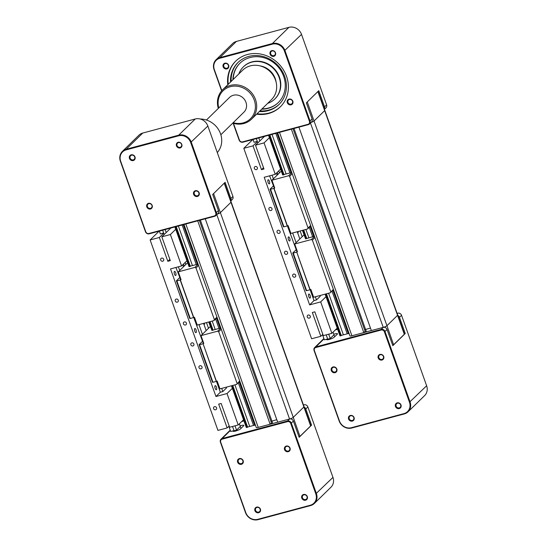 <?xml version="1.0" encoding="UTF-8"?>
<svg xmlns="http://www.w3.org/2000/svg" width="547" height="547" viewBox="0 0 547 547"><rect width="100%" height="100%" fill="white"/><g stroke="black" fill="none" stroke-linecap="round" stroke-linejoin="round"><path stroke-width="0.82" d="M213.111 194.062A3.091 0.595 -19.6 0 0 213.624 193.686L220.373 212.639A3.091 0.595 -19.6 0 1 217.364 214.089A3.091 0.595 -19.6 0 0 220.373 212.639L230.984 202.253L303.886 406.975A3.091 0.595 -19.6 0 0 304.036 406.681A3.091 0.595 160.4 0 1 303.886 406.975L293.267 417.361L303.886 406.975L310.634 425.922L300.016 436.308A3.091 0.595 160.4 0 1 299.024 436.95M205.255 218.793L277.685 422.202L289.568 419.016A3.091 0.595 -19.6 0 0 293.267 417.361L220.373 212.639L230.984 202.253A3.091 0.595 -19.6 0 0 231.135 201.959L310.778 425.628A3.091 0.595 160.4 0 1 310.764 425.757A3.091 0.595 160.4 0 1 310.634 425.922L310.573 426.045A2.988 0.574 -19.6 0 0 310.703 425.887A2.988 0.574 -19.6 0 0 310.723 425.826M174.89 226.937L188.975 266.498L197.351 264.31M208.735 321.992L211.901 330.45L220.072 328.104M231.456 385.785L246.259 427.371L254.635 425.183M178.349 226.014L192.4 265.486M212.195 321.062L215.121 329.287M234.909 384.862L249.685 426.359M182.151 224.995L196.202 264.468M215.607 318.949L218.923 328.268M238.321 382.75L253.487 425.34M254.69 425.334L239.217 381.874L254.69 425.334L255.435 425.176M197.412 264.447L198.164 264.358L183.97 224.502L256.276 427.535A3.091 0.595 -19.6 0 0 258.252 427.412L270.136 424.226L271.476 422.913L270.163 424.198L277.678 422.181M197.699 220.824L270.136 424.226M199.354 220.379L271.777 423.768M270.943 421.409L276.789 419.672L270.943 421.409M200.352 220.113L272.775 423.501M169.741 228.318L169.946 228.878M182.739 264.816L183.45 266.799M203.593 323.373L206.164 330.6M226.308 387.167L226.567 387.898L222.82 391.563L221.699 388.404M239.36 423.829L240.988 428.39M162.644 230.219L164.175 234.519M175.908 267.469L179.888 277.644M193.713 317.472L202.602 341.437M239.675 380.917L236.639 384.397L219.962 388.869L217.186 381.061L216.291 381.409L203.053 343.646L220.332 392.233L222.82 391.563M232.53 426.489L234.068 430.797L236.55 430.127L240.297 426.462L236.55 430.127L234.068 430.797L234.26 431.337M165.132 229.555L166.199 232.543M178.397 266.799L179.703 270.464M198.978 324.603L202.417 334.265M235.019 425.819L236.755 430.694M299.052 437.019A2.988 0.574 -19.6 0 0 299.961 436.431L293.267 417.361A3.091 0.595 160.4 0 1 289.568 419.016L290.341 418.893A3.091 2.797 45.6 0 1 293.383 421.101L291.319 423.118L316.412 493.579A10.297 9.326 45.6 0 1 314.402 503.418A10.297 9.326 45.6 0 1 310.593 505.572L258.081 519.65A10.297 9.326 45.6 0 1 245.48 512.601L220.393 442.133A3.091 2.797 45.6 0 1 222.137 438.537L287.537 421.005A3.091 2.797 45.6 0 1 291.319 423.118L290.703 423.392A2.578 2.332 -134.4 0 0 287.551 421.634L222.15 439.166A2.578 2.332 -134.4 0 0 220.694 442.167L245.788 512.628A9.784 8.861 -134.4 0 0 257.76 519.329L310.265 505.25A9.784 8.861 -134.4 0 0 315.797 493.859L290.703 423.392M314.402 503.418L330.949 487.227A10.297 9.326 -134.4 0 0 332.959 477.394L307.872 406.934A3.091 2.797 -134.4 0 0 304.091 404.814L303.435 404.992M243.969 420.937L241.706 421.539M240.099 425.887A4.123 0.793 160.4 0 1 243.846 425.395A4.123 0.793 160.4 0 1 243.647 425.785L240.53 428.841A4.123 0.793 160.4 0 1 236.338 430.831A4.123 0.793 160.4 0 1 232.96 431.207A4.123 0.793 160.4 0 1 233.159 430.817L233.364 431.392M299.961 436.431L310.573 426.045M293.383 421.101L299.147 437.292L311.571 425.135L305.807 408.944A3.091 2.797 -134.4 0 0 304.18 407.091M303.537 494.488A3.091 2.797 45.6 0 1 305.575 500.204A3.091 2.797 45.6 0 1 303.537 494.488M284.529 449.607A3.091 2.797 45.6 0 1 290.054 448.13A3.091 2.797 45.6 0 1 284.529 449.607M241.412 464.3A3.091 2.797 45.6 0 1 239.381 458.584A3.091 2.797 45.6 0 1 241.412 464.3M260.42 509.182A3.091 2.797 45.6 0 1 254.895 510.659A3.091 2.797 45.6 0 1 260.42 509.182M260.092 509.148A2.53 2.291 -134.4 0 0 256.058 507.944A2.53 2.291 -134.4 0 0 255.565 510.365A2.53 2.291 -134.4 0 0 259.599 511.561A2.53 2.291 -134.4 0 0 260.092 509.148M241.398 463.617A2.53 2.291 -134.4 0 0 242.574 460.136A2.53 2.291 -134.4 0 0 238.793 459.466A2.53 2.291 -134.4 0 0 241.398 463.617M285.199 449.313A2.53 2.291 -134.4 0 0 289.233 450.516A2.53 2.291 -134.4 0 0 289.725 448.096A2.53 2.291 -134.4 0 0 285.691 446.892A2.53 2.291 -134.4 0 0 285.199 449.313M303.893 494.837A2.53 2.291 -134.4 0 0 302.717 498.317A2.53 2.291 -134.4 0 0 306.498 498.994A2.53 2.291 -134.4 0 0 303.893 494.837M310.689 425.368L311.571 425.135M178.466 142.61A2.53 2.291 45.6 0 1 181.071 146.76A2.53 2.291 45.6 0 1 177.296 146.09A2.53 2.291 45.6 0 1 178.466 142.61M178.117 142.261A3.091 2.797 45.6 0 1 180.148 147.97A3.091 2.797 45.6 0 1 178.117 142.261M126.2 149.871L178.705 135.793A9.784 8.861 45.6 0 1 190.677 142.494L215.771 212.961A2.578 2.332 45.6 0 1 214.315 215.956L148.914 233.494A2.578 2.332 45.6 0 1 145.762 231.73L120.675 161.262A9.784 8.861 45.6 0 1 126.2 149.871L126.186 149.242A10.297 9.326 -134.4 0 0 122.378 151.403A10.297 9.326 -134.4 0 0 120.367 161.235L145.461 231.696A3.091 2.797 -134.4 0 0 149.242 233.815L214.643 216.277A3.091 2.797 -134.4 0 0 216.386 212.68L191.3 142.22A10.297 9.326 -134.4 0 0 178.691 135.171L126.186 149.242L142.74 133.058L195.245 118.979A10.297 9.326 45.6 0 1 207.846 126.029L232.933 196.496A3.091 2.797 45.6 0 1 232.331 199.443L230.779 200.961M193.631 194.335A3.091 2.797 45.6 0 1 199.156 192.852A3.091 2.797 45.6 0 1 193.631 194.335M148.476 203.313A3.091 2.797 45.6 0 1 150.514 209.022A3.091 2.797 45.6 0 1 148.476 203.313M135 156.948A3.091 2.797 45.6 0 1 129.468 158.432A3.091 2.797 45.6 0 1 135 156.948M198.828 192.824A2.53 2.291 45.6 0 1 198.335 195.238A2.53 2.291 45.6 0 1 194.301 194.035A2.53 2.291 45.6 0 1 194.794 191.621A2.53 2.291 45.6 0 1 198.828 192.824M150.5 208.345A2.53 2.291 45.6 0 1 147.895 204.195A2.53 2.291 45.6 0 1 151.676 204.865A2.53 2.291 45.6 0 1 150.5 208.345M130.138 158.131A2.53 2.291 45.6 0 1 130.63 155.717A2.53 2.291 45.6 0 1 134.671 156.921A2.53 2.291 45.6 0 1 134.172 159.334A2.53 2.291 45.6 0 1 130.138 158.131M122.378 151.403L138.924 135.218A10.297 9.326 45.6 0 1 142.74 133.058M230.984 202.253A3.091 0.595 -19.6 0 0 231.135 201.959L224.393 183.026A3.091 0.595 -19.6 0 1 224.243 183.307L230.984 202.253M213.542 193.645L224.154 183.259M215.785 215.634L217.843 213.617A3.091 2.797 -134.4 0 0 218.451 210.663L212.687 194.479L225.111 182.322L230.875 198.513A3.091 2.797 45.6 0 1 230.738 200.838M160.702 260.071A1.668 1.511 45.6 0 1 161.023 258.478A1.668 1.511 45.6 0 1 163.683 259.271A1.668 1.511 45.6 0 1 163.362 260.864A1.668 1.511 45.6 0 1 160.702 260.071M175.279 301.014A1.668 1.511 45.6 0 1 175.608 299.421A1.668 1.511 45.6 0 1 178.267 300.214A1.668 1.511 45.6 0 1 177.939 301.807A1.668 1.511 45.6 0 1 175.279 301.014M199.012 367.673A1.668 1.511 45.6 0 1 199.34 366.08A1.668 1.511 45.6 0 1 202 366.873A1.668 1.511 45.6 0 1 201.672 368.466A1.668 1.511 45.6 0 1 199.012 367.673M213.597 408.616A1.668 1.511 45.6 0 1 213.918 407.023A1.668 1.511 45.6 0 1 216.578 407.816A1.668 1.511 45.6 0 1 216.256 409.409A1.668 1.511 45.6 0 1 213.597 408.616M183.416 323.872A1.668 1.511 45.6 0 1 183.744 322.279A1.668 1.511 45.6 0 1 186.404 323.072A1.668 1.511 45.6 0 1 186.076 324.665A1.668 1.511 45.6 0 1 183.416 323.872M190.876 344.815A1.668 1.511 45.6 0 1 191.204 343.222A1.668 1.511 45.6 0 1 193.864 344.015A1.668 1.511 45.6 0 1 193.535 345.608A1.668 1.511 45.6 0 1 190.876 344.815M175.731 272.809A2.126 0.807 -105 0 1 175.642 275.497A2.126 0.807 -105 0 1 174.445 274.068A2.126 0.807 -105 0 1 174.534 271.38A2.126 0.807 -105 0 1 175.731 272.809M196.079 329.937A2.126 0.807 -105 0 1 195.983 332.624A2.126 0.807 -105 0 1 194.787 331.202A2.126 0.807 -105 0 1 194.882 328.515A2.126 0.807 -105 0 1 196.079 329.937M216.421 387.071A2.126 0.807 -105 0 1 216.325 389.758A2.126 0.807 -105 0 1 215.128 388.336A2.126 0.807 -105 0 1 215.224 385.649A2.126 0.807 -105 0 1 216.421 387.071M204.469 323.133A2.126 0.807 -105 0 1 204.099 324.686A2.126 0.807 -105 0 1 204.065 324.692M183.491 264.085A2.126 0.807 -105 0 1 183.854 264.864A2.126 0.807 -105 0 1 184.141 266.122M163.635 233.008L160.339 233.897L159.348 231.107M159.115 231.169L150.131 239.955L159.341 237.487L163.71 233.213M228.844 426.277L230.69 431.474L233.993 430.592M220.126 328.241L220.892 328.166L217.084 317.465L213.918 320.604L197.248 325.068L194.465 317.26L190.26 318.504L176.866 280.891L176.38 280.843L189.768 318.457L190.26 318.504M236.639 384.397L239.798 381.259L255.428 425.176M237.104 383.44L218.691 331.735L221.268 329.219M216.961 317.123L214.383 319.639L195.976 267.934L198.547 265.418M229.172 425.949L227.149 427.932L217.938 430.4L150.131 239.955M227.149 427.932L218.677 404.124L221.159 403.46L229.637 427.262L238.205 424.964L227.019 393.546L232.352 388.322M170.814 228.031L161.823 236.824L170.302 260.625L167.813 261.295L169.837 259.319M186.924 260.728L181.583 265.945L170.527 268.912L215.962 396.507L227.019 393.546M181.583 265.945L170.39 234.526L175.731 229.302M161.823 236.824L170.39 234.526M167.813 261.295L159.341 237.487M185.091 262.512L185.795 264.502M206.486 322.593L208.516 328.296M215.962 396.507L220.332 392.233M199.094 344.644L212.489 382.25L212.974 382.298L199.58 344.685L199.094 344.644L202.281 341.526M179.56 277.726L176.38 280.843M243.545 419.74L238.205 424.964M203.053 343.646L203.792 343.448L201.009 335.639L210.342 326.511M203.792 343.448L203.306 343.4L200.797 336.357L201.009 335.639L217.685 331.167L218.691 331.735M220.803 328.118L217.685 331.167M216.291 381.409L212.974 382.298M216.756 381.177L219.203 388.062L219.962 388.869M198.089 264.317L194.964 267.374L195.976 267.934M193.576 317.616L180.182 280.002L181.071 279.654L178.295 271.845L194.964 267.374M180.339 279.845L193.727 317.458M214.383 319.639L213.918 320.604M181.071 279.654L180.585 279.606L178.076 272.556L178.295 271.845L187.628 262.71M194.035 317.376L196.489 324.262L197.248 325.068M180.182 280.002L176.866 280.891M202.896 343.796L199.58 344.685M306.778 102.433A3.091 0.595 -19.6 0 0 307.298 102.057L314.04 121.01A3.091 0.595 -19.6 0 1 311.031 122.46A3.091 0.595 -19.6 0 0 314.04 121.01L324.658 110.624L397.56 315.345A3.091 0.595 -19.6 0 0 397.703 315.051A3.091 0.595 160.4 0 1 397.56 315.345L386.941 325.732L397.56 315.345L404.301 334.292L393.69 344.678A3.091 0.595 160.4 0 1 392.698 345.314M298.929 127.164L371.358 330.573L383.242 327.386A3.091 0.595 -19.6 0 0 386.941 325.732L314.04 121.01L324.658 110.624A3.091 0.595 -19.6 0 0 324.809 110.33L404.452 333.998A3.091 0.595 160.4 0 1 404.438 334.128A3.091 0.595 160.4 0 1 404.301 334.292L404.247 334.415A2.988 0.574 -19.6 0 0 404.37 334.258A2.988 0.574 -19.6 0 0 404.39 334.196M268.563 135.307L282.649 174.869L291.025 172.681M302.409 230.362L305.575 238.82L313.746 236.475M325.123 294.156L339.933 335.742L348.309 333.554M272.016 134.384L286.074 173.857M305.862 229.432L308.795 237.658M328.583 293.233L343.359 334.73M275.818 133.365L289.876 172.838M309.281 227.32L312.597 236.639M331.995 291.12L347.16 333.711M348.364 333.704L332.891 290.245L348.364 333.704L349.109 333.547M291.093 172.838L276.926 133.065L291.079 172.831L291.838 172.729L277.644 132.873L349.95 335.906A3.091 0.595 -19.6 0 0 351.919 335.783L363.803 332.597L365.15 331.284L365.451 332.138M291.373 129.195L363.803 332.597M293.028 128.75L365.15 331.284L363.837 332.569L371.351 330.552M364.61 329.779L370.456 328.043L364.61 329.779M294.026 128.483L366.449 331.872M263.415 136.688L263.62 137.249M276.413 173.187L277.117 175.17M297.26 231.743L299.838 238.971M319.981 295.537L320.241 296.269L316.494 299.934L315.366 296.775M333.034 332.2L333.971 334.832L330.224 338.497L333.971 334.832L334.661 336.761M256.317 138.589L257.849 142.89M269.582 175.84L273.562 186.014M287.387 225.843L296.276 249.808M333.349 289.288L330.306 292.768L313.636 297.24L310.853 289.431L309.964 289.78L296.727 252.017L314.005 300.604L316.494 299.934M326.203 334.86L327.735 339.167L330.224 338.497L327.735 339.167L327.933 339.708M258.806 137.926L259.873 140.914M272.071 175.17L273.37 178.835M292.652 232.974L296.091 242.636M328.692 334.19L330.429 339.065M353.765 417.518A2.53 2.291 -134.4 0 0 349.731 416.315A2.53 2.291 -134.4 0 0 349.232 418.735A2.53 2.291 -134.4 0 0 353.273 419.932A2.53 2.291 -134.4 0 0 353.765 417.518M348.569 419.029A3.091 2.797 45.6 0 1 354.094 417.552A3.091 2.797 45.6 0 1 348.569 419.029M335.072 371.987A2.53 2.291 -134.4 0 0 336.241 368.507A2.53 2.291 -134.4 0 0 332.467 367.837A2.53 2.291 -134.4 0 0 335.072 371.987M333.048 366.955A3.091 2.797 45.6 0 1 335.085 372.671A3.091 2.797 45.6 0 1 333.048 366.955M378.866 357.683A2.53 2.291 -134.4 0 0 382.907 358.887A2.53 2.291 -134.4 0 0 383.399 356.466A2.53 2.291 -134.4 0 0 379.365 355.263A2.53 2.291 -134.4 0 0 378.866 357.683M383.727 356.5A3.091 2.797 45.6 0 1 378.203 357.977A3.091 2.797 45.6 0 1 383.727 356.5M397.56 403.207A2.53 2.291 -134.4 0 0 396.39 406.688A2.53 2.291 -134.4 0 0 400.165 407.365A2.53 2.291 -134.4 0 0 397.56 403.207M399.242 408.575A3.091 2.797 45.6 0 1 397.211 402.859A3.091 2.797 45.6 0 1 399.242 408.575M333.766 334.258A4.123 0.793 160.4 0 1 337.52 333.759A4.123 0.793 160.4 0 1 337.321 334.155L334.196 337.212A4.123 0.793 160.4 0 1 330.012 339.202A4.123 0.793 160.4 0 1 326.634 339.578A4.123 0.793 160.4 0 1 326.832 339.188L327.038 339.762M392.719 345.389A2.988 0.574 -19.6 0 0 393.628 344.801L404.247 334.415M393.628 344.801L386.941 325.732A3.091 0.595 160.4 0 1 383.242 327.386L384.015 327.263A3.091 2.797 45.6 0 1 387.05 329.472L384.992 331.489L410.086 401.949A10.297 9.326 45.6 0 1 408.076 411.782A10.297 9.326 45.6 0 1 404.26 413.942L351.755 428.021A10.297 9.326 45.6 0 1 339.154 420.971L314.067 350.504A3.091 2.797 45.6 0 1 315.81 346.907L381.211 329.376A3.091 2.797 45.6 0 1 384.992 331.489L384.377 331.762A2.578 2.332 -134.4 0 0 381.225 330.005L315.824 347.536A2.578 2.332 -134.4 0 0 314.368 350.531L339.461 420.999A9.784 8.861 -134.4 0 0 351.434 427.699L403.939 413.621A9.784 8.861 -134.4 0 0 409.464 402.23L384.377 331.762M408.076 411.782L424.622 395.597A10.297 9.326 -134.4 0 0 426.633 385.765L401.539 315.304A3.091 2.797 -134.4 0 0 397.758 313.185L397.101 313.363M387.05 329.472L392.814 345.663L405.245 333.506L399.481 317.315A3.091 2.797 -134.4 0 0 397.854 315.462M337.643 329.301L335.379 329.909M404.363 333.738L405.245 333.506M233.152 123.273L239.128 140.066A3.091 2.797 -134.4 0 0 242.909 142.186L308.31 124.648A3.091 2.797 -134.4 0 0 310.06 121.051L284.966 50.591A10.297 9.326 -134.4 0 0 272.365 43.541L219.86 57.613A10.297 9.326 -134.4 0 0 216.051 59.773L232.598 43.582A10.297 9.326 45.6 0 1 236.407 41.428L288.919 27.35A10.297 9.326 45.6 0 1 301.52 34.399L326.607 104.867A3.091 2.797 45.6 0 1 326.005 107.814L324.453 109.332M309.458 124.005L311.517 121.988A3.091 2.797 -134.4 0 0 312.118 119.034L306.354 102.85L318.785 90.693L324.549 106.884A3.091 2.797 45.6 0 1 324.412 109.209M324.658 110.624A3.091 0.595 -19.6 0 0 324.809 110.33L318.067 91.397A3.091 0.595 -19.6 0 1 317.91 91.677L324.658 110.624M307.209 102.015L317.828 91.629M216.051 59.773A10.297 9.326 -134.4 0 0 214.041 69.606L221.61 90.87M221.822 90.631L214.342 69.633A9.784 8.861 45.6 0 1 219.873 58.242L272.379 44.163A9.784 8.861 45.6 0 1 284.351 50.864L309.445 121.331A2.578 2.332 45.6 0 1 307.988 124.326L242.588 141.864A2.578 2.332 45.6 0 1 239.436 140.1L233.48 123.369M273.821 56.341A3.091 2.797 45.6 0 1 271.784 50.632A3.091 2.797 45.6 0 1 273.821 56.341M287.305 102.706A3.091 2.797 45.6 0 1 292.83 101.222A3.091 2.797 45.6 0 1 287.305 102.706M228.667 65.319A3.091 2.797 45.6 0 1 223.142 66.802A3.091 2.797 45.6 0 1 228.667 65.319M227.784 84.737A31.931 28.916 45.6 0 1 235.661 61.189A31.931 28.916 45.6 0 1 286.539 76.354A31.931 28.916 45.6 0 1 280.317 106.836A31.931 28.916 45.6 0 1 256.598 114.186M280.549 106.61A31.931 28.916 45.6 0 1 257.063 113.728M223.812 66.502A2.53 2.291 45.6 0 1 224.304 64.088A2.53 2.291 45.6 0 1 228.338 65.284A2.53 2.291 45.6 0 1 227.846 67.705A2.53 2.291 45.6 0 1 223.812 66.502M292.501 101.195A2.53 2.291 45.6 0 1 292.002 103.609A2.53 2.291 45.6 0 1 287.968 102.405A2.53 2.291 45.6 0 1 288.467 99.992A2.53 2.291 45.6 0 1 292.501 101.195M272.139 50.98A2.53 2.291 45.6 0 1 274.744 55.131A2.53 2.291 45.6 0 1 270.963 54.461A2.53 2.291 45.6 0 1 272.139 50.98M228.256 84.279A31.931 28.916 45.6 0 1 235.894 60.956M230.513 82.071A29.353 26.584 45.6 0 1 237.924 62.57A29.353 26.584 45.6 0 1 284.707 76.518A29.353 26.584 45.6 0 1 278.984 104.539A29.353 26.584 45.6 0 1 259.319 111.526M279.291 104.231A29.353 26.584 45.6 0 1 259.948 110.918M231.135 81.462A29.353 26.584 45.6 0 1 238.239 62.269M232.899 79.739A27.48 24.888 45.6 0 1 239.859 63.302A27.48 24.888 45.6 0 1 283.654 76.354A27.48 24.888 45.6 0 1 278.293 102.59A27.48 24.888 45.6 0 1 261.712 109.188M278.45 102.433A27.48 24.888 45.6 0 1 262.02 108.88M233.213 79.431A27.48 24.888 45.6 0 1 240.017 63.144M243.36 66.878L243.675 66.57A22.475 20.355 45.6 0 1 279.49 77.25A22.475 20.355 45.6 0 1 275.107 98.706L274.792 99.007A22.475 20.355 -134.4 0 0 279.175 77.558A22.475 20.355 -134.4 0 0 243.36 66.878A22.475 20.355 -134.4 0 0 238.854 73.907M267.668 103.362A22.475 20.355 -134.4 0 0 274.792 99.014M260.146 65.9A18.078 16.369 45.6 0 1 275.244 78.611A18.078 16.369 45.6 0 1 276.139 82.255M272.461 74.33A17.511 15.856 -134.4 0 0 267.989 69.756M254.369 168.442A1.668 1.511 45.6 0 1 254.697 166.849A1.668 1.511 45.6 0 1 257.357 167.642A1.668 1.511 45.6 0 1 257.035 169.235A1.668 1.511 45.6 0 1 254.369 168.442M268.953 209.385A1.668 1.511 45.6 0 1 269.274 207.792A1.668 1.511 45.6 0 1 271.941 208.585A1.668 1.511 45.6 0 1 271.613 210.178A1.668 1.511 45.6 0 1 268.953 209.385M292.686 276.044A1.668 1.511 45.6 0 1 293.014 274.45A1.668 1.511 45.6 0 1 295.674 275.244A1.668 1.511 45.6 0 1 295.346 276.837A1.668 1.511 45.6 0 1 292.686 276.044M307.264 316.986A1.668 1.511 45.6 0 1 307.592 315.393A1.668 1.511 45.6 0 1 310.252 316.187A1.668 1.511 45.6 0 1 309.923 317.78A1.668 1.511 45.6 0 1 307.264 316.986M277.09 232.243A1.668 1.511 45.6 0 1 277.411 230.649A1.668 1.511 45.6 0 1 280.078 231.443A1.668 1.511 45.6 0 1 279.749 233.036A1.668 1.511 45.6 0 1 277.09 232.243M284.549 253.186A1.668 1.511 45.6 0 1 284.871 251.593A1.668 1.511 45.6 0 1 287.537 252.386A1.668 1.511 45.6 0 1 287.209 253.979A1.668 1.511 45.6 0 1 284.549 253.186M269.404 181.18A2.126 0.807 -105 0 1 269.309 183.867A2.126 0.807 -105 0 1 268.112 182.438A2.126 0.807 -105 0 1 268.208 179.751A2.126 0.807 -105 0 1 269.404 181.18M289.746 238.307A2.126 0.807 -105 0 1 289.657 240.995A2.126 0.807 -105 0 1 288.46 239.572A2.126 0.807 -105 0 1 288.549 236.885A2.126 0.807 -105 0 1 289.746 238.307M310.094 295.442A2.126 0.807 -105 0 1 309.999 298.129A2.126 0.807 -105 0 1 308.802 296.706A2.126 0.807 -105 0 1 308.898 294.019A2.126 0.807 -105 0 1 310.094 295.442M298.142 231.504A2.126 0.807 -105 0 1 297.773 233.056A2.126 0.807 -105 0 1 297.732 233.063M277.158 172.455A2.126 0.807 -105 0 1 277.52 173.235A2.126 0.807 -105 0 1 277.808 174.493M257.309 141.379L254.013 142.268L253.015 139.478M252.789 139.54L243.798 148.326L253.008 145.858L257.384 141.584M322.511 334.648L324.364 339.844L327.667 338.962M313.807 236.639L310.176 226.444L313.793 236.625L314.566 236.536L310.751 225.836L307.592 228.974L290.915 233.439L288.139 225.631L283.927 226.875L270.539 189.262L270.047 189.214L283.442 226.827L283.927 226.875M330.306 292.768L333.472 289.63L349.102 333.547M330.771 291.811L312.364 240.106L314.935 237.589M310.634 225.494L308.057 228.01L289.643 176.305L292.221 173.789M322.846 334.32L320.822 336.302L311.612 338.771L243.798 148.326M320.822 336.302L312.344 312.494L314.833 311.824L323.311 335.632L331.879 333.335L320.686 301.91L326.026 296.693M264.488 136.401L255.497 145.194L263.975 168.996L261.487 169.666L263.51 167.69M280.59 169.098L275.257 174.315L264.201 177.283L309.636 304.877L320.686 301.91M275.257 174.315L264.064 142.897L269.404 137.673M255.497 145.194L264.064 142.897M261.487 169.666L253.008 145.858M278.765 170.883L279.469 172.873M300.153 230.964L302.19 236.666M309.636 304.877L314.005 300.604M292.768 253.008L306.156 290.621L306.648 290.669L293.254 253.056L292.768 253.008L295.948 249.897M273.233 186.096L270.047 189.214M337.219 328.111L331.879 333.335M296.727 252.017L297.465 251.818L294.683 244.01L304.016 234.882M297.465 251.818L296.973 251.77L294.464 244.728L294.683 244.01L311.352 239.538L312.364 240.106M314.477 236.489L311.352 239.538M309.964 289.78L306.648 290.669M310.423 289.548L312.877 296.433L313.636 297.24M291.763 172.688L288.638 175.744L289.643 176.305M287.243 225.986L273.849 188.373L274.744 188.024L271.962 180.216L288.638 175.744M274.006 188.216L287.401 225.829M308.057 228.01L307.592 228.974M274.744 188.024L274.259 187.977L271.75 180.927L271.962 180.216L281.302 171.081M287.708 225.747L290.163 232.632L290.915 233.439M273.849 188.373L270.539 189.262M296.57 252.167L293.254 253.056M200.27 119.014A20.601 18.66 45.6 0 1 218.52 129.591A20.601 18.66 45.6 0 1 217.296 152.579M222.663 89.749L242.642 70.201A20.601 18.66 45.6 0 1 272.324 74.146A20.601 18.66 45.6 0 1 271.456 99.657L251.47 119.205A20.601 18.66 -134.4 0 0 252.338 93.687A20.601 18.66 -134.4 0 0 222.663 89.749A20.601 18.66 -134.4 0 0 218.315 108.409M218.779 107.957A19.569 17.723 45.6 0 1 228.236 87.397A19.569 17.723 45.6 0 1 251.264 94.535A19.569 17.723 45.6 0 1 252.728 115.957A19.569 17.723 45.6 0 1 233.186 122.685M232.721 123.137A20.601 18.66 -134.4 0 0 251.47 119.205M206.445 120.025L229.549 97.421A10.297 9.326 45.6 0 1 245.712 101.674A10.297 9.326 45.6 0 1 243.955 112.149L220.851 134.753M175.026 226.902L189.187 266.649M208.879 321.951L211.901 330.45M231.593 385.751L246.471 427.522M175.334 226.82L189.501 266.621M209.18 321.868L212.222 330.415M231.894 385.669L246.786 427.494M175.833 226.684L190.007 266.485M209.679 321.739L212.721 330.285M232.393 385.532L247.292 427.357M176.202 226.588L190.356 266.334M210.048 321.636L213.07 330.135M232.762 385.437L247.641 427.214M197.405 264.461L183.245 224.694L197.419 264.468M216.503 318.074L220.133 328.268L216.503 318.074M183.43 224.646L197.604 264.447M216.646 317.93L220.325 328.248M239.367 381.731L254.888 425.32M185.823 224.01L258.252 427.412M216.797 214.643L289.568 419.016L287.537 421.005L287.551 421.634M303.558 405.334L304.091 404.814M230.349 430.51L222.137 438.537L222.15 439.166M315.797 493.859L332.959 477.394M307.872 406.934L305.807 408.944M178.705 135.793L178.691 135.171L195.245 118.979M218.451 210.663L215.771 212.961M207.846 126.029L190.677 142.494M232.933 196.496L230.875 198.513M268.7 135.273L282.854 175.019M302.546 230.321L305.575 238.82M325.267 294.122L340.138 335.892M269.001 135.191L283.175 174.992M302.853 230.239L305.896 238.786M325.568 294.04L340.46 335.865M269.507 135.054L283.674 174.855M303.353 230.109L306.395 238.656M326.067 293.903L340.959 335.728M269.869 134.959L284.023 174.705M303.715 230.007L306.744 238.506M326.436 293.807L341.307 335.584M277.103 133.017L291.277 172.818M310.32 226.301L313.992 236.619M333.041 290.101L348.562 333.691M279.49 132.381L351.919 335.783M310.464 123.013L383.242 327.386L381.211 329.376L381.225 330.005M409.464 402.23L426.633 385.765M401.539 315.304L399.481 317.315M324.022 338.88L315.81 346.907L315.824 347.536M397.225 313.704L397.758 313.185M326.607 104.867L324.549 106.884M312.118 119.034L309.445 121.331M284.351 50.864L301.52 34.399M288.919 27.35L272.365 43.541L272.379 44.163M219.873 58.242L219.86 57.613L236.407 41.428M254.711 425.238L239.251 381.84M220.181 328.268L216.537 318.039M197.46 264.474L183.293 224.687M220.995 439.186L230.225 430.154M348.377 333.608L332.925 290.211M313.855 236.639L310.211 226.41M291.134 172.845L276.967 133.058M314.669 347.557L323.899 338.525M280.317 106.836L280.782 106.378M236.126 60.731L235.654 61.189"/></g></svg>
